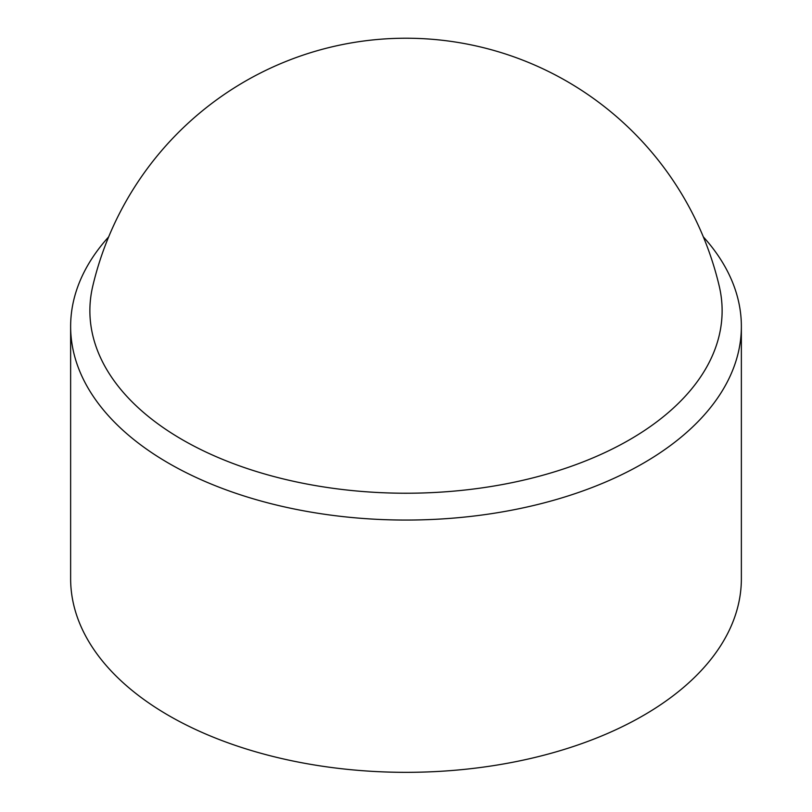 <?xml version="1.0" encoding="UTF-8"?>
<svg xmlns="http://www.w3.org/2000/svg" width="812" height="812" viewBox="0 0 812 812"><rect width="100%" height="100%" fill="white"/><g stroke="black" fill="none" stroke-linecap="round" stroke-linejoin="round"><path stroke-width="1.22" d="M108.656 236.881A335.366 193.621 0 0 0 70.634 326.434L70.634 578.712A335.366 193.621 0 0 0 168.855 715.626A335.366 193.621 0 0 0 534.337 757.596A335.366 193.621 0 0 0 741.366 578.712L741.366 326.434A335.366 193.621 0 0 0 703.344 236.881M70.634 326.434A335.366 193.621 0 0 0 168.855 463.347A335.366 193.621 0 0 0 534.337 505.318A335.366 193.621 0 0 0 741.366 326.434M182.467 439.779A316.122 182.507 0 0 0 546.486 474.218A316.122 182.507 0 0 0 719.219 286.047A321.846 321.846 0 0 0 92.781 286.047A316.122 182.507 0 0 0 182.467 439.779"/></g></svg>
